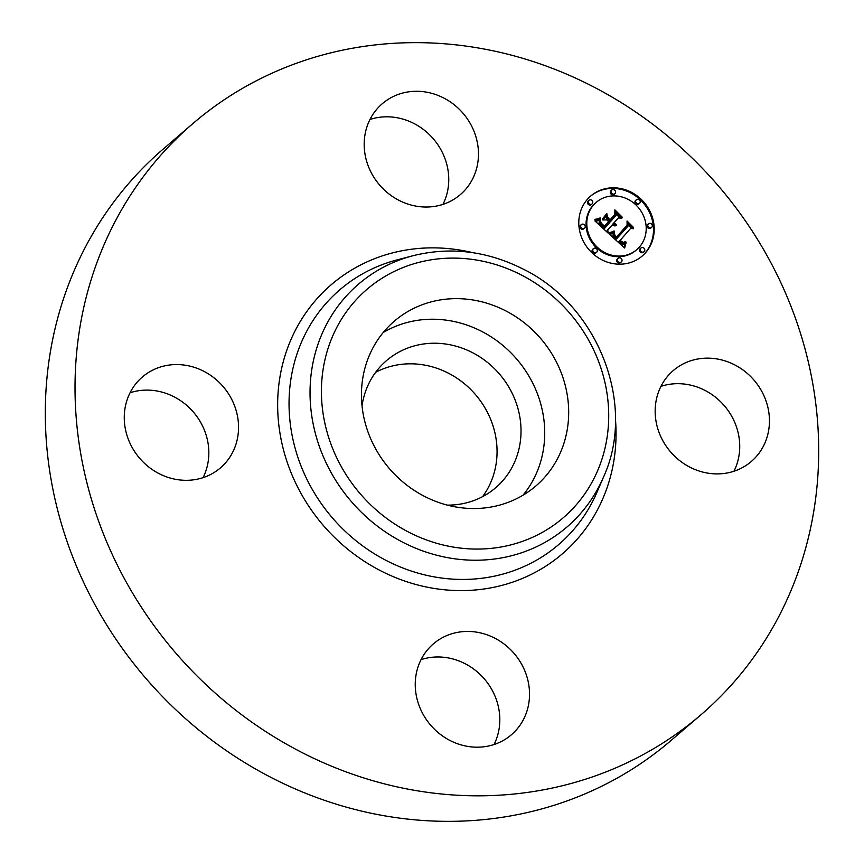 <?xml version="1.0" encoding="UTF-8"?>
<svg xmlns="http://www.w3.org/2000/svg" width="864" height="864" viewBox="0 0 864 864"><rect width="100%" height="100%" fill="white"/><g stroke="black" fill="none" stroke-linecap="round" stroke-linejoin="round"><path stroke-width="1.3" d="M383.184 332.532A108.626 99.77 -130.7 0 1 507.136 349.186A108.626 99.77 -130.7 0 1 536.382 473.396A108.626 99.77 -130.7 0 1 522.99 495.223M362.016 405.799A83.786 76.95 -130.7 0 1 386.5 360.634A83.786 76.95 -130.7 0 1 472.532 352.674A83.786 76.95 -130.7 0 1 495.709 487.717A83.786 76.95 -130.7 0 1 447.368 505.127M375.678 372.276A83.786 76.95 -130.7 0 1 448.567 373.27A83.786 76.95 -130.7 0 1 482.566 496.66M700.877 714.852L671.166 740.383A389.772 357.977 -130.7 0 1 270.94 777.384A389.772 357.977 -130.7 0 1 163.123 149.148L192.834 123.617A389.772 357.977 -130.7 0 1 593.06 86.616A389.772 357.977 -130.7 0 1 700.877 714.852A389.772 357.977 -130.7 0 1 300.661 751.853A389.772 357.977 -130.7 0 1 192.834 123.617M660.96 386.338A59.908 55.015 -130.7 0 1 723.319 404.568A59.908 55.015 -130.7 0 1 735.134 468.698A59.908 55.015 -130.7 0 1 733.925 471.247M421.049 659.621A59.908 55.015 -130.7 0 1 465.145 663.725A59.908 55.015 -130.7 0 1 494.014 744.541M130.075 392.753A59.908 55.015 -130.7 0 1 192.424 410.983A59.908 55.015 -130.7 0 1 204.239 475.114A59.908 55.015 -130.7 0 1 203.04 477.662M369.986 119.459A59.908 55.015 -130.7 0 1 414.083 123.563A59.908 55.015 -130.7 0 1 442.951 204.379M369.792 354.37A108.626 99.77 -130.7 0 1 394.276 321.203A108.626 99.77 -130.7 0 1 524.545 323.006A108.626 99.77 -130.7 0 1 560.336 452.801A108.626 99.77 -130.7 0 1 535.864 485.968A108.626 99.77 -130.7 0 1 405.583 484.164A108.626 99.77 -130.7 0 1 369.792 354.37M443.794 98.032A59.908 55.015 -130.7 0 1 460.372 194.584A59.908 55.015 -130.7 0 1 398.855 200.275A59.908 55.015 -130.7 0 1 382.288 103.723A59.908 55.015 -130.7 0 1 443.794 98.032M128.866 395.302A59.908 55.015 -130.7 0 1 142.366 377.006A59.908 55.015 -130.7 0 1 214.207 378A59.908 55.015 -130.7 0 1 233.95 449.582A59.908 55.015 -130.7 0 1 220.45 467.878A59.908 55.015 -130.7 0 1 148.608 466.884A59.908 55.015 -130.7 0 1 128.866 395.302M449.917 740.437A59.908 55.015 -130.7 0 1 433.35 643.885A59.908 55.015 -130.7 0 1 494.856 638.194A59.908 55.015 -130.7 0 1 511.423 734.746A59.908 55.015 -130.7 0 1 449.917 740.437M659.761 388.886A59.908 55.015 -130.7 0 1 673.261 370.591A59.908 55.015 -130.7 0 1 745.103 371.585A59.908 55.015 -130.7 0 1 764.845 443.167A59.908 55.015 -130.7 0 1 751.345 461.462A59.908 55.015 -130.7 0 1 679.504 460.469A59.908 55.015 -130.7 0 1 659.761 388.886M587.401 199.303A39.539 36.31 -130.7 0 1 590.738 196.009A39.539 36.31 -130.7 0 1 642.319 200.437A39.539 36.31 -130.7 0 1 645.602 252.677A39.539 36.31 -130.7 0 1 642.265 255.982A39.539 36.31 -130.7 0 1 590.684 251.543A39.539 36.31 -130.7 0 1 587.401 199.303M593.579 204.962A31.147 28.609 -130.7 0 1 596.203 202.37A31.147 28.609 -130.7 0 1 636.844 205.859A31.147 28.609 -130.7 0 1 639.425 247.018A31.147 28.609 -130.7 0 1 636.8 249.62A31.147 28.609 -130.7 0 1 596.16 246.121A31.147 28.609 -130.7 0 1 593.579 204.962M609.563 234.079L614.336 232.232L613.894 235.904L616.561 238.874L628.085 226.066L627.728 223.387L633.539 228.712L630.536 228.474L620.104 240.365L623.084 242.406L625.763 241.628L623.052 242.849L619.963 240.797L619.315 241.261L623.138 243.983L626.065 242.622L624.65 248.011L609.39 234.22M609.552 232.61L614.315 231.282L609.25 232.87M614.304 234.22L616.54 237.092L627.102 225.094L627.048 220.99L633.56 227.545L627.469 221.962L627.566 225.353L616.637 237.794L614.142 234.36M594.95 220.979L600.178 219.305L600.21 223.452L604.757 228.182L609.66 222.599L608.882 221.886L604.552 226.822L600.88 223.171L600.34 220.752L601.441 223.322L604.519 226.206L608.569 221.594L606.647 219.834L602.845 219.985L607.241 214.985L607.63 218.927L610.546 221.594L615.827 215.579L615.568 212.533L621.81 218.257L618.376 217.912L613.861 223.042L616.205 224.402L613.58 223.366L613.084 223.927L616.216 225.547L614.239 225.904L612.209 224.932L607.781 229.975L608.148 233.086L594.95 220.979M595.318 219.294L600.232 218.225L594.756 219.769M606.809 213.559L602.456 219.197L606.809 213.559M610.33 219.586L614.822 214.477L614.866 209.822L622.264 217.188L615.298 210.794L615.265 214.628L610.362 220.201L607.727 217.199L610.006 219.866M593.287 248.81A2.398 2.203 -130.7 0 1 596.614 248.875A2.398 2.203 -130.7 0 1 596.614 252.245A2.398 2.203 -130.7 0 1 593.287 248.81M588.73 200.513A2.398 2.203 -130.7 0 1 592.056 200.588A2.398 2.203 -130.7 0 1 592.045 203.947A2.398 2.203 -130.7 0 1 588.73 200.513M581.18 224.78A2.398 2.203 -130.7 0 1 584.507 224.845A2.398 2.203 -130.7 0 1 584.507 228.215A2.398 2.203 -130.7 0 1 581.18 224.78M636.185 199.94A2.398 2.203 -130.7 0 1 639.511 200.016A2.398 2.203 -130.7 0 1 639.511 203.375A2.398 2.203 -130.7 0 1 636.185 199.94M611.507 190.231A2.398 2.203 -130.7 0 1 614.844 190.296A2.398 2.203 -130.7 0 1 614.833 193.666A2.398 2.203 -130.7 0 1 611.507 190.231M644.274 251.467A2.398 2.203 -130.7 0 1 640.948 251.402A2.398 2.203 -130.7 0 1 640.948 248.033A2.398 2.203 -130.7 0 1 644.274 251.467M621.497 261.76A2.398 2.203 -130.7 0 1 618.16 261.684A2.398 2.203 -130.7 0 1 618.17 258.314A2.398 2.203 -130.7 0 1 621.497 261.76M651.823 227.2A2.398 2.203 -130.7 0 1 648.497 227.135A2.398 2.203 -130.7 0 1 648.497 223.765A2.398 2.203 -130.7 0 1 651.823 227.2M612.209 224.932L607.057 230.591L607.262 232.276M613.58 223.366L612.371 224.543L615.168 225.893M618.376 217.912L613.192 223.7M615.686 213.916L620.244 218.095M606.539 215.784L606.917 219.542L609.822 222.21L610.546 221.594M608.882 221.886L604.454 226.735M596.138 220.774L599.454 219.931L599.648 224.338L604.033 228.809L604.757 228.182M607.781 229.975L607.057 230.591M616.291 225.266L615.73 225.752M615.967 225.277L615.265 225.882M615.643 225.266L614.93 225.882M615.341 225.234L614.617 225.85M615.038 225.169L614.315 225.785M614.747 225.083L614.034 225.709M614.466 224.975L613.753 225.59M614.196 224.845L613.483 225.461M613.937 224.683L613.224 225.31M613.688 224.51L612.965 225.126M613.451 224.305L612.727 224.921M613.267 224.122L612.544 224.737M613.084 223.927L612.371 224.543M613.861 223.042L613.148 223.657M607.63 218.927L606.917 219.542M604.292 227.74L603.58 228.366M603.072 226.606L602.348 227.221M602.338 225.947L601.614 226.562M601.96 225.601L601.247 226.217M601.625 225.256L600.901 225.871M601.312 224.932L600.588 225.547M601.031 224.608L600.307 225.223M600.782 224.305L600.059 224.921M600.556 224.003L599.843 224.629M600.372 223.722L599.648 224.338M600.21 223.452L599.497 224.068M600.091 223.182L599.368 223.798M599.994 222.934L599.27 223.549M599.918 222.674L599.206 223.29M599.875 222.394L599.152 223.009M599.843 222.091L599.119 222.707M599.832 221.767L599.108 222.383M599.832 221.411L599.119 222.026M599.864 221.044L599.152 221.659M599.918 220.644L599.195 221.26M599.983 220.223L599.26 220.838M600.07 219.78L599.346 220.396M600.178 219.305L599.454 219.931M598.698 219.985L597.985 220.601M598.45 220.093L597.726 220.709M598.212 220.19L597.488 220.806M597.996 220.277L597.272 220.892M597.596 220.417L596.884 221.033M597.251 220.525L596.527 221.141M596.851 220.622L596.138 221.238M596.624 220.676L595.912 221.292M596.387 220.72L595.674 221.346M625.342 243.281L624.175 247.579M619.315 241.261L618.592 241.877L621.886 244.469L623.722 244.415L625.514 243.13M623.398 242.86L625.19 241.542M630.536 228.474L619.52 241.11M627.923 224.834L632.016 228.593M609.638 234.446L613.613 232.848L613.278 236.758L615.848 239.49L616.561 238.874M624.92 246.812L624.208 247.428M625.072 246.24L624.348 246.856M625.212 245.689L624.499 246.305M625.363 245.149L624.65 245.776M625.525 244.642L624.812 245.257M625.687 244.134L624.974 244.76M625.86 243.659L625.136 244.274M626.033 243.205L625.32 243.821M625.234 243.346L624.521 243.961M624.974 243.518L624.251 244.145M624.704 243.68L623.981 244.296M624.434 243.799L623.722 244.415M624.175 243.896L623.452 244.512M623.916 243.961L623.192 244.577M623.657 243.994L622.933 244.609M623.398 244.004L622.685 244.62M623.138 243.983L622.426 244.598M622.879 243.929L622.156 244.544M622.598 243.853L621.886 244.469M622.318 243.734L621.605 244.361M622.037 243.594L621.313 244.22M621.734 243.432L621.022 244.048M621.432 243.227L620.719 243.853M621.13 243L620.406 243.626M620.806 242.752L620.093 243.367M620.482 242.46L619.769 243.076M620.244 242.244L619.531 242.86M620.017 242.006L619.294 242.633M619.78 241.769L619.067 242.384M619.542 241.52L618.829 242.136M624.964 241.726L624.251 242.352M624.748 241.898L624.024 242.514M624.521 242.039L623.808 242.665M624.305 242.168L623.581 242.784M623.884 242.341L623.279 242.86M620.104 240.365L619.38 240.98M616.324 238.68L615.6 239.296M616.086 238.475L615.362 239.101M615.848 238.28L615.125 238.896M615.611 238.075L614.887 238.691M615.384 237.87L614.66 238.486M615.114 237.611L614.39 238.226M614.866 237.362L614.153 237.978M614.65 237.114L613.926 237.73M614.444 236.866L613.732 237.481M614.272 236.617L613.559 237.233M614.131 236.38L613.408 236.995M614.002 236.131L613.278 236.758M613.894 235.904L613.181 236.52M613.818 235.667L613.094 236.282M613.764 235.44L613.04 236.056M613.732 235.202L613.008 235.818M613.721 234.954L612.997 235.57M613.721 234.695L613.008 235.31M613.753 234.425L613.04 235.04M613.807 234.144L613.084 234.77M613.872 233.852L613.159 234.479M613.969 233.561L613.246 234.176M614.077 233.248L613.364 233.863M614.218 232.924L613.494 233.539M614.369 232.589L613.656 233.204M614.336 232.232L613.613 232.848M614.066 232.384L613.343 232.999M613.796 232.535L613.073 233.15M613.526 232.664L612.814 233.291M613.267 232.794L612.554 233.42M613.019 232.913L612.295 233.539M612.77 233.032L612.047 233.647M612.522 233.129L611.809 233.744M612.284 233.226L611.572 233.842M612.058 233.312L611.334 233.928M611.831 233.388L611.118 234.004M606.139 214.315L602.402 219.056M606.982 214.045L606.269 214.661M609.336 233.107L613.483 231.714M614.077 230.872L613.364 231.498M613.472 231.174L612.749 231.79M612.889 231.444L612.176 232.06M612.338 231.692L611.615 232.308M611.809 231.908L611.086 232.524M611.302 232.103L610.578 232.718M610.826 232.265L610.103 232.88M610.373 232.405L609.649 233.021M609.952 232.524L609.314 233.064M596.117 219.661L599.465 218.668M600.113 217.814L599.4 218.43M599.713 218.041L599 218.668M599.281 218.268L598.558 218.884M598.817 218.462L598.093 219.078M598.309 218.646L597.596 219.262M597.78 218.808L597.056 219.434M597.208 218.959L596.495 219.575M596.614 219.089L595.922 219.683M595.976 219.197L595.35 219.737M626.832 225.396L616.54 237.708M627.566 225.353L626.843 225.968M614.542 214.79L610.265 220.115M615.265 214.628L614.542 215.244M641.909 256.284A39.539 36.31 49.3 0 0 644.879 253.292A39.539 36.31 49.3 0 0 641.779 201.247A39.539 36.31 49.3 0 0 590.382 196.312M596.203 202.37L595.48 202.986A31.147 28.609 49.3 0 0 592.855 205.578A31.147 28.609 49.3 0 0 595.436 246.737A31.147 28.609 49.3 0 0 636.088 250.236L636.8 249.62M593.006 249.059A2.398 2.203 49.3 0 0 592.769 252.59A2.398 2.203 49.3 0 0 595.901 252.86L596.614 252.245M588.438 200.761A2.398 2.203 49.3 0 0 588.2 204.304A2.398 2.203 49.3 0 0 591.332 204.574L592.045 203.947M580.889 225.029A2.398 2.203 49.3 0 0 580.662 228.56A2.398 2.203 49.3 0 0 583.783 228.83L584.507 228.215M635.893 200.189A2.398 2.203 49.3 0 0 635.666 203.731A2.398 2.203 49.3 0 0 638.788 203.99L639.511 203.375M611.226 190.48A2.398 2.203 49.3 0 0 610.988 194.011A2.398 2.203 49.3 0 0 614.12 194.281L614.833 193.666M640.462 248.476A2.398 2.203 49.3 0 0 640.235 252.018A2.398 2.203 49.3 0 0 643.356 252.288L644.08 251.662M617.674 258.768A2.398 2.203 49.3 0 0 617.447 262.3A2.398 2.203 49.3 0 0 620.568 262.57L621.292 261.954M648.011 224.219A2.398 2.203 49.3 0 0 647.773 227.75A2.398 2.203 49.3 0 0 650.905 228.02L651.618 227.405M603.472 477.144L596.981 492.242A167.929 154.235 -130.7 0 1 386.24 560.498A167.929 154.235 -130.7 0 1 289.148 397.624A167.929 154.235 -130.7 0 1 397.278 259.837L413.186 255.679C450.446 246.488 487.069 250.938 523.076 269.039C598.331 305.694 636.854 404.752 603.472 477.144A160.024 146.966 -130.7 0 1 402.667 542.182A160.024 146.966 -130.7 0 1 310.144 386.975A160.024 146.966 -130.7 0 1 413.186 255.679M615.416 418.781A177.368 162.907 -130.7 0 1 380.322 570.596A177.368 162.907 -130.7 0 1 284.18 358.441A177.368 162.907 -130.7 0 1 472.673 252.655M521.554 275.087A150.584 138.294 -130.7 0 1 597.143 471.82A150.584 138.294 -130.7 0 1 408.586 532.084A150.584 138.294 -130.7 0 1 332.996 335.351A150.584 138.294 -130.7 0 1 521.554 275.087M599.864 219.456L599.152 220.072M599.551 219.607L598.828 220.223M599.249 219.737L598.536 220.363M598.968 219.866L598.244 220.482M595.858 220.828L595.307 221.303M592.769 249.221L593.492 248.605M588.211 200.934L588.924 200.318M580.662 225.202L581.386 224.575M635.666 200.362L636.39 199.746M610.988 190.642L611.712 190.026M640.235 248.648L640.948 248.033M617.447 258.941L618.17 258.314M647.784 224.381L648.497 223.765"/></g></svg>
